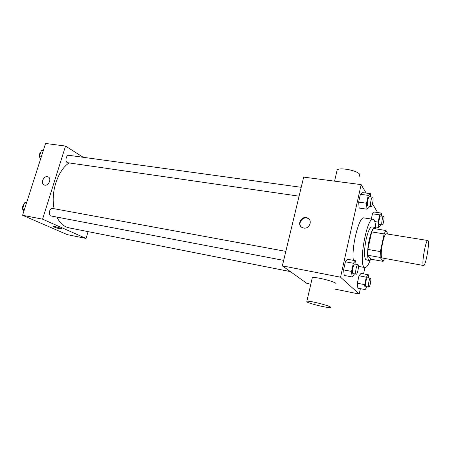 <?xml version="1.0" encoding="UTF-8"?>
<svg xmlns="http://www.w3.org/2000/svg" width="451" height="451" viewBox="0 0 451 451"><rect width="100%" height="100%" fill="white"/><g stroke="black" fill="none" stroke-linecap="round" stroke-linejoin="round"><path stroke-width="0.68" d="M423.297 265.239C421.612 262.843 425.896 239.419 427.813 240.501C430.164 240.36 425.767 266.428 423.59 265.521L423.297 265.239M423.59 265.521L381.952 257.933C379.511 255.452 383.801 232.682 386.473 233.866L427.813 240.501M388.074 234.12L385.881 230.484L384.128 233.911L380.368 251.585L380.159 257.42L383.074 261.377L384.483 258.603M384.128 233.911L371.669 231.91L367.875 249.426L380.368 251.585M380.159 257.42L367.734 255.227L370.919 259.201L383.074 261.377M367.734 255.227L367.875 249.426M371.669 231.91L373.501 228.522L385.881 230.484M376.095 228.933L374.911 227.355C373.022 227.597 371.128 231.78 369.228 239.887C367.013 249.809 367.108 260.537 369.307 260.588L371.117 259.235M369.307 260.588L365.665 259.646C363.996 256.41 364.154 249.651 366.127 239.368C368.033 231.278 369.95 227.112 371.872 226.876L374.911 227.355M370.158 260.323C368.242 265.273 366.494 267.691 364.898 267.567L364.064 267.048C358.489 262.572 367.153 216.745 373.039 219.31C374.584 219.722 375.446 222.58 375.627 227.885M353.358 260.345C351.284 247.013 359.21 215.832 363.974 217.934L373.039 219.31M370.575 196.861L370.367 193.642L362.576 192.588L360.388 194.291L358.652 202.093L359.148 208.058L366.956 209.202L369.07 207.342L369.301 206.299M381.681 216.097L381.529 213.103L374.347 212.043L372.458 213.791L371.314 219.051L372.458 213.791L379.708 214.868L378.152 222.084L378.457 227.411L380.283 225.534L380.458 224.711M376.85 212.41L377.042 211.525L372.487 203.824M366.133 193.067L361.138 184.617L340.544 277.196L359.21 294.041L360.377 288.663M363.568 273.87L364.932 267.573M355.991 264.292L355.653 260.763L347.789 259.331L345.398 261.794L343.594 269.912L344.22 275.426L352.107 276.948L354.52 273.892M368.546 278.013L368.298 274.766L361.042 273.391L358.99 275.781L357.372 283.222L357.84 288.155L365.113 289.604L367.165 286.78M361.138 184.617L303.658 177.119L282.349 265.859L340.544 277.196M303.703 228.054L302.114 227.507C296.11 224.502 302.215 214.67 307.886 218.205C312.876 220.719 309.262 229.255 303.703 228.054M282.349 265.859L306.866 283.386L310.801 284.186M334.208 288.95L359.21 294.041M312.131 278.425L312.306 277.653C315.886 276.407 340.234 283.07 335.33 283.944M306.86 301.882L306.872 301.229C310.344 300.524 334.879 307.176 330.059 307.514C327.341 308.039 309.42 303.675 306.86 301.882M359.413 176.211L359.78 174.526C358.167 170.749 340.105 167.067 337.168 169.886L336.784 171.527M301.279 226.926C297.271 222.918 303.484 215.567 308.292 218.634L309.183 219.293M290.376 271.598L69.082 227.862L66.122 226.915C62.351 225.196 59.273 221.937 56.894 217.134M54.126 208.723C50.495 192.374 57.756 170.405 68.935 163.031M82.73 230.562L290.382 271.603M299.081 196.185L67.317 162.664C64.792 161.379 66.212 154.744 68.896 155.324L301.212 187.312M283.662 260.379L50.709 215.905C47.902 214.845 49.7 207.691 52.581 208.441L285.827 251.376M83.243 157.298L65.53 146.068L42.574 219.169L86.056 238.444L88.103 231.622M42.574 219.169L22.573 215.279L45.574 143.463L65.53 146.068M44.762 185.152L44.147 184.978C39.925 183.439 44.091 174.92 48.099 176.877C51.921 178.258 48.787 186.054 44.762 185.152C48.787 186.054 51.921 178.258 48.105 176.877L48.099 176.877M22.573 215.279L67.255 234.621L86.056 238.444M61.742 229.007L61.742 229.007C59.972 228.939 57.446 228.285 54.171 227.045L53.376 226.436C54.193 226.041 62.988 228.753 61.742 229.007C59.972 228.939 57.446 228.285 54.171 227.05L53.376 226.43M44.153 184.978C39.925 183.439 44.091 174.92 48.105 176.877M26.778 202.155L24.557 202.849L22.55 209.101L23.818 211.384M24.557 202.849L26.44 203.192M22.55 209.101L24.433 209.461M22.657 208.762C22.392 206.851 22.894 205.295 24.162 204.089M43.437 150.132L41.323 150.606L39.378 156.666L40.573 159.079M41.323 150.606L43.206 150.865M39.378 156.666L41.261 156.937M40.269 158.464L39.417 156.751M39.389 156.621C39.147 154.687 39.632 153.177 40.844 152.088M368.298 274.766L366.308 277.179L364.696 284.666L365.113 289.604M368.833 287.107L365.784 286.458C364.78 285.731 366.432 277.359 367.492 277.81L370.418 278.374C371.618 278.397 369.967 287.535 368.833 287.107L368.709 287.039C367.723 286.312 369.375 277.923 370.418 278.374M361.042 273.391L358.99 275.781L366.308 277.179M358.99 275.781L357.372 283.222L364.696 284.666M357.372 283.222L357.84 288.155M381.529 213.103L379.708 214.868M382.194 224.981L379.111 224.378C378.254 223.296 379.697 215.561 380.683 215.95L383.581 216.379C384.748 216.356 383.299 225.353 382.194 224.981L382.008 224.829C381.168 223.747 382.611 215.995 383.581 216.379M374.347 212.043L372.458 213.791M374.792 221.565L378.152 222.084M375.593 226.966L378.457 227.411M355.653 260.763L353.336 263.254L351.543 271.417L352.107 276.948M356.2 274.208L352.862 273.515C351.667 272.624 353.466 263.553 354.728 264.06L357.908 264.647C359.351 264.686 357.564 274.693 356.2 274.208L356.036 274.118C354.864 273.233 356.662 264.145 357.908 264.647M347.789 259.331L345.398 261.794L353.336 263.254M345.398 261.794L343.594 269.912L351.543 271.417M343.594 269.912L344.22 275.426M370.367 193.642L368.253 195.368L366.528 203.215L366.956 209.202M371.072 206.552L367.678 205.898C366.674 204.607 368.213 196.275 369.38 196.698L372.526 197.132C373.918 197.11 372.396 206.964 371.072 206.552L370.823 206.355C369.837 205.058 371.382 196.709 372.526 197.132M362.576 192.588L360.388 194.291L368.253 195.368M360.388 194.291L358.652 202.093L366.528 203.215M358.652 202.093L359.148 208.058M358.432 266.372L364.898 267.567M312.306 277.653L306.872 301.229M334.569 181.15L337.168 169.886M308.292 218.634L307.886 218.205"/></g></svg>
